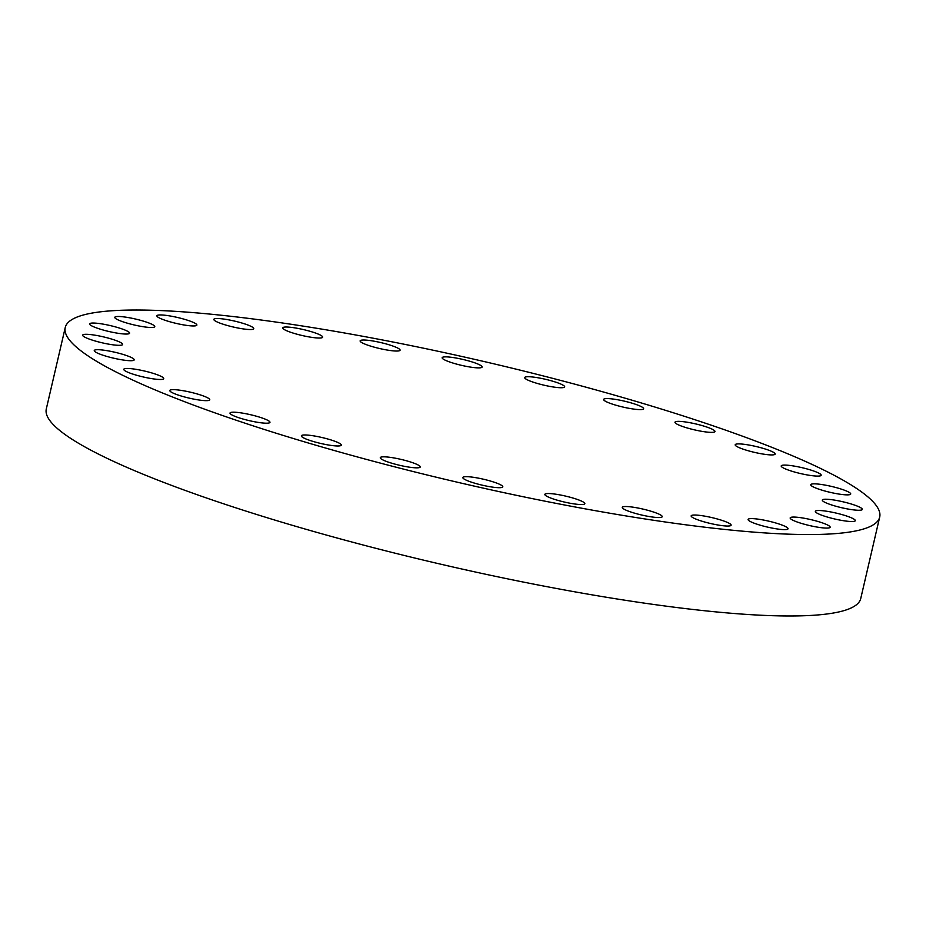 <?xml version="1.0" encoding="UTF-8"?>
<svg xmlns="http://www.w3.org/2000/svg" width="926" height="926" viewBox="0 0 926 926"><rect width="100%" height="100%" fill="white"/><g stroke="black" fill="none" stroke-linecap="round" stroke-linejoin="round"><path stroke-width="1.39" d="M748.277 519.162A20.522 3.033 13.1 0 0 748.081 519.463A20.522 3.033 13.1 0 0 766.265 526.801A20.522 3.033 13.1 0 0 787.852 529.059A20.522 3.033 13.1 0 0 788.049 528.758A20.522 3.033 13.1 0 0 769.853 521.419A20.522 3.033 13.1 0 0 748.277 519.162M413.505 471.623A418.101 61.799 13.1 0 0 879.7 517.044A418.101 61.799 13.1 0 0 531.455 372.946A418.101 61.799 13.1 0 0 65.248 327.515A418.101 61.799 13.1 0 0 413.505 471.623M65.248 327.515L46.3 408.956A418.101 61.799 13.1 0 0 394.545 553.053A418.101 61.799 13.1 0 0 860.752 598.485L879.7 517.044M790.225 518.294A20.522 3.033 13.1 0 0 810.609 525.794A20.522 3.033 13.1 0 0 830.147 527.23A20.522 3.033 13.1 0 0 830.101 526.859A20.522 3.033 13.1 0 0 809.718 519.359A20.522 3.033 13.1 0 0 790.179 517.923A20.522 3.033 13.1 0 0 790.225 518.294M816.246 512.61A20.522 3.033 13.1 0 0 838.007 519.706A20.522 3.033 13.1 0 0 855.311 520.667A20.522 3.033 13.1 0 0 854.409 519.428A20.522 3.033 13.1 0 0 832.648 512.321A20.522 3.033 13.1 0 0 815.343 511.36A20.522 3.033 13.1 0 0 816.246 512.61M825.02 502.39A20.522 3.033 13.1 0 0 847.186 508.883A20.522 3.033 13.1 0 0 862.291 509.404A20.522 3.033 13.1 0 0 859.571 507.112A20.522 3.033 13.1 0 0 837.417 500.619A20.522 3.033 13.1 0 0 822.311 500.098A20.522 3.033 13.1 0 0 825.02 502.39M816.13 488.164A20.522 3.033 13.1 0 0 837.752 493.871A20.522 3.033 13.1 0 0 850.716 494.009A20.522 3.033 13.1 0 0 845.322 490.548A20.522 3.033 13.1 0 0 823.7 484.842A20.522 3.033 13.1 0 0 810.736 484.703A20.522 3.033 13.1 0 0 816.13 488.164M789.994 470.628A20.522 3.033 13.1 0 0 810.273 475.432A20.522 3.033 13.1 0 0 821.177 475.246A20.522 3.033 13.1 0 0 812.38 470.558A20.522 3.033 13.1 0 0 792.112 465.755A20.522 3.033 13.1 0 0 781.208 465.94A20.522 3.033 13.1 0 0 789.994 470.628M747.942 450.673A20.522 3.033 13.1 0 0 775.155 454.064A20.522 3.033 13.1 0 0 762.399 448.149A20.522 3.033 13.1 0 0 735.186 444.758A20.522 3.033 13.1 0 0 747.942 450.673M692.081 429.282A20.522 3.033 13.1 0 0 714.965 431.516A20.522 3.033 13.1 0 0 697.868 424.444A20.522 3.033 13.1 0 0 674.985 422.21A20.522 3.033 13.1 0 0 692.081 429.282M625.2 407.556A20.522 3.033 13.1 0 0 643.605 408.736A20.522 3.033 13.1 0 0 622.04 400.622A20.522 3.033 13.1 0 0 603.636 399.442A20.522 3.033 13.1 0 0 625.2 407.556M550.669 386.559A20.522 3.033 13.1 0 0 564.675 386.883A20.522 3.033 13.1 0 0 538.712 377.901A20.522 3.033 13.1 0 0 524.706 377.576A20.522 3.033 13.1 0 0 550.669 386.559M472.214 367.356A20.522 3.033 13.1 0 0 482.122 367.02A20.522 3.033 13.1 0 0 472.399 362.031A20.522 3.033 13.1 0 0 452.062 357.39A20.522 3.033 13.1 0 0 442.153 357.725A20.522 3.033 13.1 0 0 451.876 362.714A20.522 3.033 13.1 0 0 472.214 367.356M393.77 350.908A20.522 3.033 13.1 0 0 400.09 350.178A20.522 3.033 13.1 0 0 388.376 344.576A20.522 3.033 13.1 0 0 366.441 340.143A20.522 3.033 13.1 0 0 360.121 340.872A20.522 3.033 13.1 0 0 371.835 346.474A20.522 3.033 13.1 0 0 393.77 350.908M319.273 338.036A20.522 3.033 13.1 0 0 322.688 337.18A20.522 3.033 13.1 0 0 308.879 330.964A20.522 3.033 13.1 0 0 286.122 327.017A20.522 3.033 13.1 0 0 282.708 327.873A20.522 3.033 13.1 0 0 296.517 334.078A20.522 3.033 13.1 0 0 319.273 338.036M252.462 329.39A20.522 3.033 13.1 0 0 253.793 328.672A20.522 3.033 13.1 0 0 237.82 321.889A20.522 3.033 13.1 0 0 215.168 318.66A20.522 3.033 13.1 0 0 213.825 319.377A20.522 3.033 13.1 0 0 229.798 326.16A20.522 3.033 13.1 0 0 252.462 329.39M196.682 325.396A20.522 3.033 13.1 0 0 196.879 325.095A20.522 3.033 13.1 0 0 178.683 317.757A20.522 3.033 13.1 0 0 157.107 315.5A20.522 3.033 13.1 0 0 156.899 315.801A20.522 3.033 13.1 0 0 175.095 323.139A20.522 3.033 13.1 0 0 196.682 325.396M154.723 326.265A20.522 3.033 13.1 0 0 134.339 318.775A20.522 3.033 13.1 0 0 114.801 317.329A20.522 3.033 13.1 0 0 114.859 317.699A20.522 3.033 13.1 0 0 135.242 325.2A20.522 3.033 13.1 0 0 154.781 326.635A20.522 3.033 13.1 0 0 154.723 326.265M128.702 331.959A20.522 3.033 13.1 0 0 106.941 324.852A20.522 3.033 13.1 0 0 89.637 323.892A20.522 3.033 13.1 0 0 90.54 325.142A20.522 3.033 13.1 0 0 112.312 332.237A20.522 3.033 13.1 0 0 129.605 333.198A20.522 3.033 13.1 0 0 128.702 331.959M119.929 342.169A20.522 3.033 13.1 0 0 97.762 335.675A20.522 3.033 13.1 0 0 82.669 335.154A20.522 3.033 13.1 0 0 85.377 337.446A20.522 3.033 13.1 0 0 107.532 343.94A20.522 3.033 13.1 0 0 122.637 344.46A20.522 3.033 13.1 0 0 119.929 342.169M128.83 356.394A20.522 3.033 13.1 0 0 107.196 350.699A20.522 3.033 13.1 0 0 94.244 350.56A20.522 3.033 13.1 0 0 99.626 354.01A20.522 3.033 13.1 0 0 121.248 359.716A20.522 3.033 13.1 0 0 134.212 359.855A20.522 3.033 13.1 0 0 128.83 356.394M154.955 373.93A20.522 3.033 13.1 0 0 134.687 369.127A20.522 3.033 13.1 0 0 123.771 369.312A20.522 3.033 13.1 0 0 132.568 374A20.522 3.033 13.1 0 0 152.836 378.803A20.522 3.033 13.1 0 0 163.752 378.618A20.522 3.033 13.1 0 0 154.955 373.93M197.006 393.897A20.522 3.033 13.1 0 0 169.794 390.506A20.522 3.033 13.1 0 0 182.561 396.409A20.522 3.033 13.1 0 0 209.774 399.8A20.522 3.033 13.1 0 0 197.006 393.897M252.867 415.276A20.522 3.033 13.1 0 0 229.995 413.042A20.522 3.033 13.1 0 0 247.08 420.115A20.522 3.033 13.1 0 0 269.964 422.349A20.522 3.033 13.1 0 0 252.867 415.276M319.748 437.014A20.522 3.033 13.1 0 0 301.344 435.822A20.522 3.033 13.1 0 0 322.908 443.936A20.522 3.033 13.1 0 0 341.312 445.117A20.522 3.033 13.1 0 0 319.748 437.014M394.279 458A20.522 3.033 13.1 0 0 380.273 457.687A20.522 3.033 13.1 0 0 406.236 466.658A20.522 3.033 13.1 0 0 420.254 466.982A20.522 3.033 13.1 0 0 394.279 458M472.746 477.203A20.522 3.033 13.1 0 0 462.826 477.538A20.522 3.033 13.1 0 0 472.561 482.527A20.522 3.033 13.1 0 0 492.887 487.169A20.522 3.033 13.1 0 0 502.806 486.833A20.522 3.033 13.1 0 0 493.072 481.844A20.522 3.033 13.1 0 0 472.746 477.203M551.178 493.662A20.522 3.033 13.1 0 0 544.858 494.38A20.522 3.033 13.1 0 0 556.572 499.994A20.522 3.033 13.1 0 0 578.519 504.415A20.522 3.033 13.1 0 0 584.838 503.686A20.522 3.033 13.1 0 0 573.125 498.084A20.522 3.033 13.1 0 0 551.178 493.662M625.675 506.522A20.522 3.033 13.1 0 0 622.26 507.39A20.522 3.033 13.1 0 0 636.069 513.594A20.522 3.033 13.1 0 0 658.826 517.541A20.522 3.033 13.1 0 0 662.24 516.685A20.522 3.033 13.1 0 0 648.432 510.481A20.522 3.033 13.1 0 0 625.675 506.522M692.498 515.169A20.522 3.033 13.1 0 0 691.155 515.886A20.522 3.033 13.1 0 0 707.128 522.669A20.522 3.033 13.1 0 0 729.792 525.899A20.522 3.033 13.1 0 0 731.123 525.192A20.522 3.033 13.1 0 0 715.15 518.398A20.522 3.033 13.1 0 0 692.498 515.169"/></g></svg>
